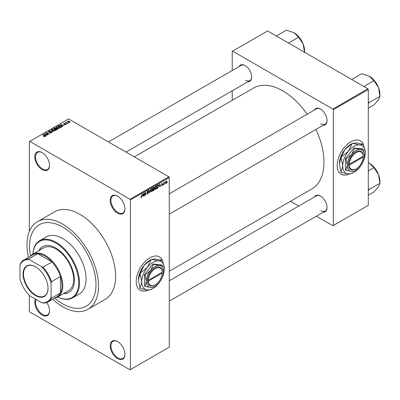 <?xml version="1.0" encoding="UTF-8"?>
<svg xmlns="http://www.w3.org/2000/svg" width="400" height="400" viewBox="0 0 400 400"><rect width="100%" height="100%" fill="white"/><g stroke="black" fill="none" stroke-linecap="round" stroke-linejoin="round"><path stroke-width="0.6" d="M117.565 213.175A10.445 6.03 60 0 1 110.18 200.385A10.445 6.03 60 0 1 117.565 196.12L117.565 196.12A10.445 6.03 60 0 1 124.95 208.91A10.445 6.03 60 0 1 117.565 213.175M117.765 196.235A9.895 5.715 -120 0 0 113.01 195.855A9.895 5.715 -120 0 0 111.49 203.785A9.895 5.715 -120 0 0 117.955 212.5A9.895 5.715 -120 0 0 122.9 212.99A9.895 5.715 -120 0 0 124.95 208.685M117.565 358.6A10.445 6.03 60 0 1 110.18 345.81A10.445 6.03 60 0 1 117.565 341.545L117.565 341.545A10.445 6.03 60 0 1 124.95 354.34A10.445 6.03 60 0 1 117.565 358.6M117.765 341.66A9.895 5.715 -120 0 0 113.01 341.28A9.895 5.715 -120 0 0 111.49 349.21A9.895 5.715 -120 0 0 117.955 357.93A9.895 5.715 -120 0 0 122.9 358.42A9.895 5.715 -120 0 0 124.95 354.11M46.74 302.5A10.445 6.03 60 0 1 49.54 310.8A10.445 6.03 60 0 1 42.155 315.065A10.445 6.03 60 0 1 35.46 299.075M36.1 299.45A9.895 5.715 -120 0 0 42.545 314.39A9.895 5.715 -120 0 0 47.495 314.88A9.895 5.715 -120 0 0 49.54 310.57M42.155 169.64A10.445 6.03 60 0 1 34.77 156.845A10.445 6.03 60 0 1 42.155 152.58L42.155 152.58A10.445 6.03 60 0 1 49.54 165.375A10.445 6.03 60 0 1 42.155 169.64M42.355 152.7A9.895 5.715 -120 0 0 37.6 152.315A9.895 5.715 -120 0 0 36.08 160.245A9.895 5.715 -120 0 0 42.545 168.965A9.895 5.715 -120 0 0 47.495 169.455A9.895 5.715 -120 0 0 49.54 165.145M162.44 260.375A19.24 11.11 120 0 0 159.45 256.885A19.24 11.11 120 0 0 149.83 257.835A19.24 11.11 120 0 0 137.26 274.79A19.24 11.11 120 0 0 140.21 290.21A19.24 11.11 120 0 0 148.45 289.97M162.31 260.34A19.24 11.11 120 0 0 159.37 256.84M314.455 109.99A9.345 5.395 60 0 1 320.435 109.065L320.435 109.065A9.345 5.395 60 0 1 320.435 109.07A9.345 5.395 60 0 1 327.04 120.515A9.345 5.395 60 0 1 323.255 125.225M320.63 109.185A8.795 5.08 -120 0 0 316.425 108.855L169.265 193.82M239.125 66.5A9.345 5.395 60 0 1 245.1 65.575L245.1 65.575A9.345 5.395 60 0 1 251.71 77.02A9.345 5.395 60 0 1 247.92 81.735M245.3 65.69A8.795 5.08 -120 0 0 241.095 65.365L108.46 141.94M314.455 196.98A9.345 5.395 60 0 1 320.435 196.055L320.435 196.055A9.345 5.395 60 0 1 327.04 207.5A9.345 5.395 60 0 1 323.255 212.215M320.63 196.17A8.795 5.08 -120 0 0 316.425 195.845L169.265 280.805M62.76 227.09A47 27.135 -120 0 0 39.26 224.76A47 27.135 -120 0 0 30.515 256.155A47 27.135 -120 0 1 39.26 224.76A47 27.135 -120 0 1 62.76 227.09A47 27.135 -120 0 1 93.465 268.51A47 27.135 -120 0 1 86.26 306.17A47 27.135 -120 0 0 93.465 268.51A47 27.135 -120 0 0 62.76 227.09M54.7 298.045A47 27.135 -120 0 0 62.76 303.845A47 27.135 -120 0 0 86.26 306.17A47 27.135 -120 0 1 62.76 303.845A47 27.135 -120 0 1 54.7 298.045M52.645 299.235A50.575 29.2 -120 0 0 62.76 306.76A50.575 29.2 -120 0 0 88.045 309.265A50.575 29.2 -120 0 0 95.795 268.74A50.575 29.2 -120 0 0 62.76 224.17A50.575 29.2 -120 0 0 37.47 221.67A50.575 29.2 -120 0 0 28.455 257.34M88.045 309.265L105.15 299.39A50.575 29.2 -120 0 0 112.9 258.865A50.575 29.2 -120 0 0 79.86 214.3A50.575 29.2 -120 0 0 54.575 211.795L37.47 221.67M169.265 271.26L311.905 188.91A58.27 33.64 -120 0 0 315.965 129.435M307.17 114.2A58.27 33.64 -120 0 0 282.77 90.865A58.27 33.64 -120 0 0 253.635 87.98L134.32 156.865M363.405 144.35A19.24 11.11 120 0 0 360.41 140.86A19.24 11.11 120 0 0 350.79 141.81A19.24 11.11 120 0 0 338.225 158.765A19.24 11.11 120 0 0 341.17 174.185A19.24 11.11 120 0 0 349.415 173.945M363.275 144.315A19.24 11.11 120 0 0 360.335 140.815M165.095 183.49L164.85 184.08L165.095 183.49M164.105 183.325L163.86 184.655L163.86 182.37L164.105 182.225L164.105 182.59L164.635 182L164.105 183.325L163.86 183.185M163.4 184.47L163.15 185.06L163.4 184.47M162.125 184.22L162.765 184.59L162.165 185.67L161.56 185.285L162.18 185.335L162.515 184.79L161.595 184.285L162.155 183.31L162.725 183.635L162.165 183.635L161.845 184.095L162.765 184.59L162.205 184.205M161.565 185.325L162.165 185.67L161.56 185.285M161.81 185.1L162.18 185.335M162.21 184.635L161.595 184.285L162.21 184.635M162.155 183.31L162.725 183.635L162.16 183.305M162.48 183.815L161.92 183.49M161.64 183.98L161.925 184.24M159.315 186.34L159.855 183.825L160.64 186.51L160.385 186.66L160.17 185.845L159.12 186.225M155.73 189.385L155.02 189.305L154.775 188.365L155.73 186.16L156.3 186.11L156.685 187.225L156.44 188.5L155.73 189.385L154.825 188.865M151.665 191.735L150.955 191.65L150.715 190.715L151.67 188.51L152.235 188.46L152.62 189.575L152.375 190.845L151.665 191.735L150.76 191.21M140.845 197.395L141.355 197.69L140.965 197.69L140.82 197.015L141.065 196.835L141.365 197.315L141.63 196.925L141.915 194.18L141.915 196.315L141.355 197.69L140.965 197.69M140.82 197.115L141.365 197.315M130.005 199.26L168.875 176.82L169.265 177.495L169.265 347.155L130.395 369.6L130.395 199.935L130.005 199.26L29.72 141.36L29.33 141.585L29.33 231.5M169.265 177.495L130.395 199.935M142.635 195.97L143.175 193.455L143.965 196.14L143.705 196.29L143.49 195.475L142.44 195.855M144.495 193.32L144.245 195.975L144.245 192.835L144.51 192.68L145.555 194.6L145.8 191.935L145.8 195.08L145.535 195.23L144.245 193.175M148.31 192.765L147.04 192.045L147.74 190.775L148.255 190.705L148.485 191.285L147.75 191.14L147.365 192.185L148.18 192.085L148.555 192.615L147.785 193.975L147.225 194.05L146.965 193.385L147.81 193.595L148.31 192.765L147.68 192.19M147.215 193.2L147.81 193.595M147.04 192.15L147.695 192.525L147.235 192.53M148.24 191.47L147.475 190.98M147.38 192.2L147.755 192.17M150.55 189.195L149.53 192.925L148.795 190.21L149.05 190.06L149.635 192.5L150.55 189.195M154.425 187.75L153.74 187.355L154.425 187.75L154.155 188.56L154.495 189.14L153.74 190.495L152.975 190.935L152.975 187.795L154.22 187.26M153.99 188.465L154.3 188.595M158.12 184.88L158.7 186.045L157.765 188.175L157.04 188.59L157.04 185.45L158.35 184.92M165.48 183L166.135 183.38L165.45 182.595L166.135 181.01L166.825 181.775L166.135 183.38L165.72 183.42M166.135 181.01L166.56 180.975M167.425 182.145L167.18 182.735L167.425 182.145M29.33 295.5L29.33 311.25L29.72 311.92L130.005 369.825L130.395 369.6M68.695 122.895L68.06 122.815L68.695 122.895M67 123.875L66.365 123.795L67 123.875M62.7 126.36L62.44 126.51L60.47 124.505L64.24 125.47L62.955 125.27L62.1 125.765L62.7 126.36M59.66 128.035L59.66 127.675L59.365 128.325L58.23 128.49L57.05 128.09L56.245 127.175L56.575 126.71L58.925 126.97L59.695 127.865M55.595 130.38L55.595 130.02L55.3 130.67L54.165 130.835L52.99 130.435L52.18 129.525L52.51 129.06L54.865 129.315L55.63 130.21M51.42 132.91L49.685 132.855L51.125 132.715L51.16 132.155L48.625 132.16L48.585 131.325L50.145 131.365L48.91 131.505L48.885 132.025L49.24 132.14L51.405 132.01L51.765 132.48L51.42 132.91M51.125 133.04L51.16 132.155M48.28 131.72L48.585 131.325L48.585 132.135M48.91 131.505L48.885 132.275M46.02 135.99L45.76 136.14L43.79 134.135L47.565 135.1L46.275 134.9L45.42 135.395L46.02 135.99M168.875 176.82L68.59 118.92L29.72 141.36M44.41 136.74L43.605 136.445L44.68 136.435L44.745 136.16L42.545 134.855L44.64 135.775L44.99 136.625L44.41 136.74M44.68 136.735L44.745 136.16M45.205 136.34L44.99 136.625M48.095 134.79L45.125 133.365L48.615 133.87L46.43 132.61L46.68 132.465L49.4 134.035L45.915 133.535L48.095 134.79M53.37 131.745L49.675 130.735L52.915 131.64L51.165 129.875L51.425 129.725L53.37 131.745M57.34 129.455L56.575 129.895L53.855 128.325L54.62 127.88L55.985 127.885L56.29 128.365L57.295 128.555L57.7 129.05L57.34 129.455M56.3 128.285L56.29 128.615M61.365 127.13L60.64 127.55L57.915 125.98L59.05 125.38L60.925 125.795L61.74 126.68L61.365 127.13M65.8 124.61L64.56 124.59L65.535 124.435L65.56 124.065L63.745 124.08L63.74 123.43L64.88 123.43L64.03 123.59L63.955 123.915L65.76 123.895L65.76 124.63M65.535 124.72L65.56 124.065M63.745 124.08L63.74 123.43L63.74 124.075M64.03 123.59L63.955 124.17M67.705 123.47L65.48 122.47L66.04 122.51L66.325 122.06L66.32 122.615L67.705 123.47M66.04 122.795L65.985 122.435M66.325 122.06L66.32 122.955M69.775 122.315L68.06 122.12L67.725 121.135L69.415 121.315L69.775 122.315L70.02 121.97M67.475 121.475L67.725 121.135L67.725 121.89M367.895 88.845L368.285 89.52L333.3 109.72L332.91 109.045L367.895 88.845L267.61 30.945L232.235 51.37L232.235 70.475M232.235 90.79L232.235 100.335M333.3 109.72L333.3 225.52L332.91 225.745L316.365 216.19M298.77 206.035L290.505 201.26M333.3 225.52L368.285 205.325L368.285 89.52M332.91 109.045L232.625 51.145M341.095 174.14A19.24 11.11 120 0 0 349.08 173.935M320.825 123.655A8.795 5.08 -120 0 0 325.22 124.09A8.795 5.08 -120 0 0 327.04 120.285M245.49 80.16A8.795 5.08 -120 0 0 249.89 80.6A8.795 5.08 -120 0 0 251.705 76.79M320.825 210.64A8.795 5.08 -120 0 0 325.22 211.075A8.795 5.08 -120 0 0 327.04 207.27M140.13 290.165A19.24 11.11 120 0 0 148.115 289.96M43.815 136.555L43.815 136.28M42.795 134.995L42.795 134.71M44.055 134.4L44.055 133.985M45.42 135.79L45.42 135.395M44.625 134.575L45.185 135.165L45.875 134.765L44.225 134.21L44.625 134.98M45.185 135.555L45.185 135.165M44.225 134.575L44.225 134.21M45.875 135.135L45.875 134.765M45.39 133.515L45.39 133.21M46.68 132.75L46.68 132.465M45.915 133.82L45.915 133.535M49.895 132.955L49.895 132.69M50.38 132.11L50.38 131.855M51.405 132.92L51.405 132.01M51.425 130.14L51.425 129.725M52.51 130.105L52.51 129.06M54.865 129.62L54.865 129.315M54.98 130.8L54.605 129.455L53.885 129.16L52.83 129.24L52.58 130.165M52.83 129.24L53.24 130.295L54.98 130.49L55.225 130.14L55.225 130.71M53.24 130.565L53.24 130.295M54.62 128.25L54.62 127.88M55.98 128.28L55.985 127.885M57.29 128.985L57.295 128.555M54.42 128.365L55.23 128.835L55.93 128.4L55.785 128.05L54.85 128.115L54.42 128.65M55.23 129.12L55.23 128.835M55.93 128.8L55.785 128.05M55.55 129.02L56.505 129.57L57.25 129.1L57.05 128.7L56.035 128.735L55.55 129.305M56.505 129.855L56.505 129.57M57.25 129.505L57.05 128.7M57.03 129.635L57.03 129.265M56.575 127.76L56.575 126.71M58.925 127.27L58.925 126.97M59.045 128.455L58.67 127.105L57.95 126.815L56.895 126.895L56.645 127.815M56.895 126.895L57.305 127.95L59.045 128.14L59.29 127.79L59.29 128.365M57.305 128.22L57.305 127.95M59.05 125.695L59.05 125.38M60.925 126.095L60.925 125.795M58.48 126.02L60.565 127.225L61.24 126.375L59.325 125.595L58.48 126.305M60.565 127.51L60.565 127.225M61.01 127.335L61.24 126.375M60.73 124.77L60.73 124.355M62.1 126.16L62.1 125.765M61.305 124.945L61.865 125.535L62.555 125.135L60.905 124.58L61.305 125.35M61.865 125.925L61.865 125.535M60.905 124.945L60.905 124.58M62.555 125.505L62.555 125.135M64.77 124.675L64.77 124.425M64.195 124.215L64.195 123.965M66.61 123.94L66.61 123.65M65.725 122.61L65.725 122.325M66.68 123.16L66.68 122.875M68.305 122.96L68.305 122.675M69.415 121.62L69.415 121.315M69.495 122.425L69.19 121.47L68 121.3L67.86 122M68 121.3L68.305 121.98L69.63 121.945L69.63 122.38M68.305 122.25L68.305 121.98M143.61 195.935L143.965 196.14M143.17 195.29L143.49 195.475M142.95 194.505L142.72 195.555L143.405 195.155L143.06 193.845L142.75 194.39M144.245 195.69L144.495 195.835M145.025 194.295L145.555 194.6M145.29 194.785L145.8 195.08M146.975 193.505L147.785 193.975M147.675 190.815L148.485 191.285M147.775 192.165L148.555 192.615M149.44 192.595L149.77 192.785M149.37 192.345L149.635 192.5M152.36 189.42L152.62 189.575M152.27 189.055L151.67 188.875L150.96 190.575L151.665 191.365L152.375 189.705L152.27 189.055L151.4 188.72M150.74 191.11L151.665 191.365M153.7 188.68L154.495 189.14M153.22 188.02L153.22 188.96L154.175 187.945L152.975 187.875M154.175 187.945L153.335 187.59M153.22 189.325L153.22 190.425L154 189.935L154.245 189.285L152.975 189.185M153.39 188.86L154.245 189.285M156.42 187.075L156.685 187.225M156.33 186.71L155.735 186.53L155.025 188.23L155.73 189.02L156.435 187.36L156.33 186.71L155.46 186.37M154.805 188.765L155.73 189.02M157.445 187.99L157.765 188.175M158.44 185.895L158.7 186.045M157.285 185.675L157.285 188.08L158.355 187.005L158.45 186.18L158.075 185.28L157.04 185.53M157.405 185.235L157.725 185.42M157.705 185.065L158.195 185.31L157.735 185.045M160.29 186.305L160.64 186.51M159.85 185.66L160.17 185.845M159.63 184.875L159.395 185.925L160.085 185.525L159.74 184.215L159.425 184.76M161.605 184.13L162.45 184.62M163.15 184.775L163.4 184.92M164.25 182.185L164.565 182.37M163.86 182.665L164.15 182.835M166.555 181.615L166.825 181.775M166.01 181.1L166.39 181.32L165.695 182.45L166.145 183.05L166.58 181.94L165.895 181.205M165.455 182.825L166.145 183.05M63.54 293.58A26.385 15.235 -120 0 0 68.955 292.355A26.385 15.235 -120 0 0 73 271.215A26.385 15.235 -120 0 0 55.76 247.96A26.385 15.235 -120 0 0 42.57 246.655A26.385 15.235 -120 0 0 38.8 250.735M63.93 293.355A26.385 15.235 -120 0 0 69.145 292.245M57.64 296.985A32.435 18.725 -120 0 0 78.675 281.65A32.435 18.725 -120 0 0 55.76 243.025A32.435 18.725 -120 0 0 32.905 254.14A24.735 14.28 60 0 1 51.96 260.77A24.735 14.28 60 0 1 62.76 285.665A24.735 14.28 60 0 1 57.635 296.99A24.735 14.28 60 0 1 54.765 298.01M32.875 254.155A32.985 19.045 60 0 1 39.66 240.715A32.985 19.045 60 0 1 56.15 242.35A32.985 19.045 60 0 1 77.695 271.415A32.985 19.045 60 0 1 72.64 297.845A32.985 19.045 60 0 1 57.61 297M72.64 297.845L79.25 294.03A32.985 19.045 -120 0 0 84.305 267.6A32.985 19.045 -120 0 0 62.76 238.535A32.985 19.045 -120 0 0 46.265 236.9L39.66 240.715M30.58 256.115A24.735 14.28 60 0 1 32.9 254.14L43.78 247.86A24.735 14.28 60 0 1 56.15 249.085A24.735 14.28 60 0 1 72.31 270.88A24.735 14.28 60 0 1 68.52 290.705L57.635 296.99M42.765 246.545A26.385 15.235 -120 0 0 39.19 250.51M363.84 86.505L373.93 80.68L378.52 87.605A14.87 8.585 -120 0 1 379.93 94.495L380 96.33L378.52 99.75L373.93 104.965L368.285 108.225M368.285 103.485L369.115 102.615L380 96.33M369.115 102.615L368.285 101.625M351.695 79.495L361.785 73.67L369.41 76.28A14.87 8.585 -120 0 1 378.52 87.605L379.925 96.14M369.41 76.28L373.93 80.68M369.045 102.715A17.07 9.855 -120 0 0 369.045 102.425M23.07 273.97A17.645 10.19 60 0 1 35.55 266.77A17.645 10.19 60 0 1 48.025 288.38A17.645 10.19 60 0 1 35.55 295.585A17.645 10.19 60 0 1 23.07 273.97M35.665 266.835A17.315 10 -120 0 0 27.125 266.045A17.315 10 -120 0 0 23.535 273.97A17.315 10 -120 0 0 31.095 291.4A17.315 10 -120 0 0 44.44 296.035A17.315 10 -120 0 0 48.025 288.245M51.095 297.235L51.485 298.155A24.19 13.965 60 0 1 48.03 301.9L56.97 296.735A24.19 13.965 -120 0 0 60.425 292.995A24.19 13.965 -120 0 0 61.98 285.665A24.19 13.965 -120 0 0 60.425 276.54A24.19 13.965 -120 0 0 52.005 261.95L37.75 253.72A24.19 13.965 -120 0 0 32.785 254.84L23.845 260.005A24.19 13.965 60 0 1 28.81 258.885L29.415 259.68A23.64 13.645 -120 0 0 20 265.115L20 279.28A23.64 13.645 -120 0 0 29.415 295.59L41.68 302.67A23.64 13.645 -120 0 0 51.095 297.235L51.095 283.07A23.64 13.645 -120 0 0 41.68 266.765L29.415 259.68M41.68 266.765L43.06 267.11L52.005 261.95A24.19 13.965 -120 0 0 37.75 253.72L28.81 258.885M51.485 298.155L60.425 292.995L60.425 276.54L51.485 281.7L51.095 283.07M20 265.115L20.39 263.745A24.19 13.965 60 0 1 23.845 260.005M48.03 301.9A24.19 13.965 60 0 1 43.06 303.02L41.68 302.67M43.06 267.11A24.19 13.965 60 0 1 51.485 281.7M368.285 190.475L369.045 189.705A17.07 9.855 -120 0 0 369.045 189.56A17.07 9.855 -120 0 0 369.045 189.41L368.285 188.61M368.285 195.21L373.93 191.955L378.52 186.735L380 183.315L369.045 189.41M368.285 170.925L373.93 167.665L378.52 174.595L380 183.315M368.285 162.675L369.41 163.265L373.93 167.665M379.93 183.13L379.93 181.48A14.87 8.585 -120 0 0 378.52 174.595A14.87 8.585 -120 0 0 369.41 163.265M288.51 43.015L298.595 37.19L303.185 44.115A14.87 8.585 -120 0 1 304.595 51L304.595 52.3M276.365 36L286.455 30.175L294.08 32.785A14.87 8.585 -120 0 1 303.185 44.115L304.595 52.65M294.08 32.785L298.595 37.19M162.255 272.205L148.285 280.27L147.505 280.27L147.495 281.175A10.445 6.03 120 0 0 154.885 284.99L155.27 284.765A9.895 5.715 120 0 0 162.255 273.105L162.255 272.205A9.895 5.715 120 0 0 155.27 268.61A9.895 5.715 120 0 0 148.285 280.27M162.26 271.755A10.445 6.03 120 0 0 154.88 267.935A10.445 6.03 120 0 0 147.505 280.27L147.505 280.27M163.435 271.525A12.095 6.98 120 0 0 159.16 265.445A12.095 6.98 120 0 0 150.605 270.38A12.095 6.98 120 0 0 146.33 281.4A12.095 6.98 120 0 0 150.605 287.485A12.095 6.98 120 0 0 159.16 282.545A12.095 6.98 120 0 0 163.435 271.525L162.11 265.06L159.16 265.445L153.56 264.295L150.605 270.38L145.01 274.935L146.33 281.4L145.01 286.335L150.605 287.485L153.56 287.1L154.385 286.61M145.01 286.335L144.465 286.025L144.465 274.62L153.015 263.985L162.11 265.06M153.56 264.295L153.015 263.985M145.01 274.935L144.465 274.62M147.38 267.365A15.94 9.205 120 0 0 141.745 281.895A15.94 9.205 120 0 0 147.38 289.91A15.94 9.205 120 0 0 153.015 288.4A15.94 9.205 120 0 0 158.655 283.405A15.94 9.205 120 0 0 164.29 268.875A15.94 9.205 120 0 0 158.655 260.86A15.94 9.205 120 0 0 147.38 267.365L140.2 273.255L144.035 265.435L151.22 259.55L147.38 267.365M140.075 288.275L138.4 279.965L140.075 273.58L141.745 281.895L140.075 288.275A18.305 10.57 120 0 0 140.2 288.455L147.38 289.91L151.22 289.44A18.305 10.57 120 0 0 151.345 289.365A18.305 10.57 120 0 0 151.47 289.295M164.29 268.875L162.62 260.565A18.305 10.57 120 0 0 162.49 260.385L158.655 260.86L151.47 259.4L155.31 258.93L162.49 260.385M140.2 273.255A18.305 10.57 120 0 0 140.075 273.58M151.47 259.4A18.305 10.57 120 0 0 151.345 259.475A18.305 10.57 120 0 0 151.22 259.55M138.4 279.965A15.94 9.205 -60 0 1 144.035 265.435A15.94 9.205 -60 0 1 149.675 260.44L151.345 259.475M147.495 281.175L148.285 281.17L162.255 273.105M148.285 281.17A9.895 5.715 120 0 0 155.27 284.765M161.88 272.425L162.27 272.65M363.22 156.18L349.25 164.245L348.47 164.245L348.47 165.145A10.445 6.03 120 0 0 355.845 168.965L356.235 168.74A9.895 5.715 120 0 0 363.22 157.08L363.22 156.18A9.895 5.715 120 0 0 356.235 152.585A9.895 5.715 120 0 0 349.25 164.245M363.23 155.725L363.22 155.73A10.445 6.03 120 0 0 355.845 151.91A10.445 6.03 120 0 0 348.47 164.245L348.46 164.255M364.395 155.5A12.095 6.98 120 0 0 360.12 149.42A12.095 6.98 120 0 0 351.57 154.355A12.095 6.98 120 0 0 347.295 165.375A12.095 6.98 120 0 0 351.57 171.46A12.095 6.98 120 0 0 360.12 166.52A12.095 6.98 120 0 0 364.395 155.5L363.075 149.035L360.12 149.42L354.525 148.27L351.57 154.355L345.97 158.91L347.295 165.375L345.97 170.31L351.57 171.46L354.525 171.075L355.345 170.585M345.97 170.31L345.43 170L345.43 158.595L353.98 147.96L363.075 149.035M354.525 148.27L353.98 147.96M345.97 158.91L345.43 158.595M348.345 151.34A15.94 9.205 120 0 0 342.705 165.87A15.94 9.205 120 0 0 348.345 173.885A15.94 9.205 120 0 0 353.98 172.375A15.94 9.205 120 0 0 359.615 167.38A15.94 9.205 120 0 0 365.25 152.85A15.94 9.205 120 0 0 359.615 144.835A15.94 9.205 120 0 0 348.345 151.34L341.16 157.23L345 149.41L352.18 143.525L348.345 151.34M341.035 172.25L339.365 163.94L341.035 157.555L342.705 165.87L341.035 172.25A18.305 10.57 120 0 0 341.16 172.43L348.345 173.885L352.18 173.415A18.305 10.57 120 0 0 352.31 173.34A18.305 10.57 120 0 0 352.435 173.27M365.25 152.85L363.58 144.54A18.305 10.57 120 0 0 363.455 144.36L359.615 144.835L352.435 143.375L356.275 142.905L363.455 144.36M341.16 157.23A18.305 10.57 120 0 0 341.035 157.555M352.435 143.375A18.305 10.57 120 0 0 352.31 143.45A18.305 10.57 120 0 0 352.18 143.525M339.365 163.94A15.94 9.205 -60 0 1 345 149.41A15.94 9.205 -60 0 1 350.635 144.415L352.31 143.45M363.22 156.63L362.84 156.4M348.47 165.145L349.25 165.145L363.22 157.08M349.25 165.145A9.895 5.715 120 0 0 356.235 168.74M44.64 136.075L44.64 135.775M49.81 132.28L49.81 132.02M55.695 128.935L55.695 128.565M58.61 125.945L58.61 125.58M64.59 124.175L64.59 123.865M141.665 196.17L141.915 196.315M149.25 191.895L149.535 192.06M153.425 190.31L153.74 190.495M44.795 136.275L44.795 136.71M51.365 132.42L51.365 132.94M48.685 131.77L48.685 132.195M61.335 126.605L61.335 127.145M65.695 124.245L65.695 124.665M63.86 123.785L63.86 124.135M66.245 122.47L66.245 122.91M147.39 193.64L146.965 193.395M148.09 191.085L147.655 190.83M152.095 188.845L151.595 188.555M154.065 187.645L153.65 187.405M154.115 188.94L153.685 188.69M156.16 186.495L155.66 186.21M161.925 185.37L161.655 185.215M162.385 183.595L162.03 183.395M169.265 214.13L325.22 124.09M325.22 211.075L169.265 301.115M249.89 80.6L126.05 152.095M153.015 288.4L151.345 289.365M353.98 172.375L352.31 173.34"/></g></svg>

